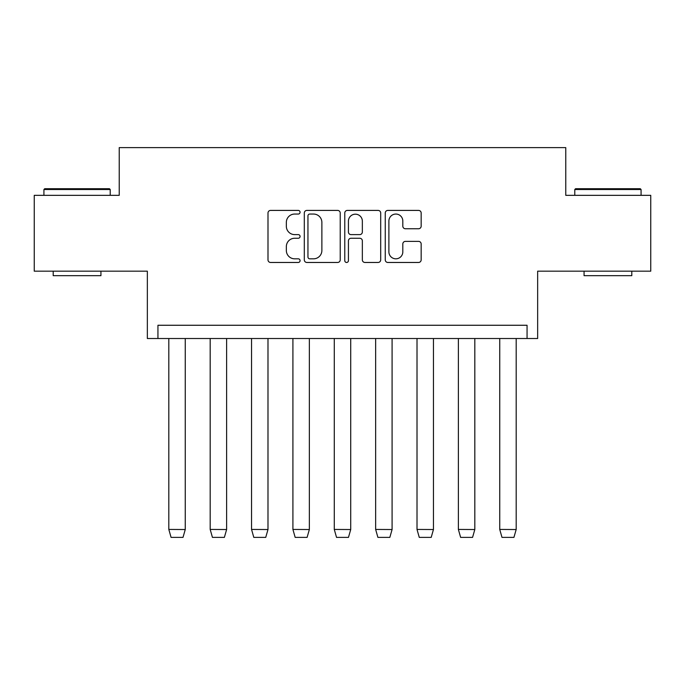 <?xml version="1.0" encoding="UTF-8"?>
<svg xmlns="http://www.w3.org/2000/svg" width="685" height="685" viewBox="0 0 685 685"><rect width="100%" height="100%" fill="white"/><g stroke="black" fill="none" stroke-linecap="round" stroke-linejoin="round"><path stroke-width="1.03" d="M300.073 212.23A1.824 1.824 0 0 0 298.258 210.406L270.601 210.406A2.603 2.603 0 0 0 267.998 213.009L267.998 259.863A2.603 2.603 0 0 0 270.601 262.466L298.258 262.466A1.824 1.824 0 0 0 300.073 260.642A1.824 1.824 0 0 0 298.258 258.819L294.678 258.819A8.331 8.331 0 0 1 286.347 250.487L286.347 246.583A8.331 8.331 0 0 1 294.678 238.26L298.258 238.26A1.824 1.824 0 0 0 300.073 236.436A1.824 1.824 0 0 0 298.258 234.612L294.678 234.612A8.331 8.331 0 0 1 286.347 226.281L286.347 222.377A8.331 8.331 0 0 1 294.678 214.054L298.258 214.054A1.824 1.824 0 0 0 300.073 212.23M34.25 195.336L34.25 271.174L147.344 271.174L147.344 338.518L537.656 338.518L537.656 271.174L650.75 271.174L650.75 195.336L565.767 195.336L565.767 147.609L119.233 147.609L119.233 195.336L34.25 195.336M418.561 228.756A2.603 2.603 0 0 0 421.164 226.153L421.164 213.009A2.603 2.603 0 0 0 418.561 210.406L387.856 210.406A2.603 2.603 0 0 0 385.253 213.009L385.253 259.863A2.603 2.603 0 0 0 387.856 262.466L418.561 262.466A2.603 2.603 0 0 0 421.164 259.863L421.164 243.98A2.603 2.603 0 0 0 418.561 241.377L405.417 241.377A2.603 2.603 0 0 0 402.814 243.98L402.814 251.857A6.961 6.961 0 0 1 395.853 258.819A6.961 6.961 0 0 1 388.892 251.857L388.892 221.015A6.961 6.961 0 0 1 395.853 214.054A6.961 6.961 0 0 1 402.814 221.015L402.814 226.153A2.603 2.603 0 0 0 405.417 228.756L418.561 228.756M527.056 338.518L527.056 325.264L157.944 325.264L157.944 338.518M340.222 213.009A2.603 2.603 0 0 0 337.619 210.406L306.906 210.406A2.603 2.603 0 0 0 304.303 213.009L304.303 259.863A2.603 2.603 0 0 0 306.906 262.466L337.619 262.466A2.603 2.603 0 0 0 340.222 259.863L340.222 213.009M347.381 210.406L378.094 210.406A2.603 2.603 0 0 1 380.697 213.009L380.697 259.863A2.603 2.603 0 0 1 378.094 262.466L364.951 262.466A2.603 2.603 0 0 1 362.348 259.863L362.348 240.863A2.603 2.603 0 0 0 359.745 238.26L351.02 238.26A2.603 2.603 0 0 0 348.425 240.863L348.425 260.642A1.824 1.824 0 0 1 346.601 262.466A1.824 1.824 0 0 1 344.778 260.642L344.778 213.009A2.603 2.603 0 0 1 347.381 210.406M309.774 214.054A1.824 1.824 0 0 0 307.95 215.878L307.95 256.995A1.824 1.824 0 0 0 309.774 258.819L313.542 258.819A8.331 8.331 0 0 0 321.873 250.487L321.873 222.377A8.331 8.331 0 0 0 313.542 214.054L309.774 214.054M362.348 221.144A6.961 6.961 0 0 0 355.387 214.182A6.961 6.961 0 0 0 348.425 221.144L348.425 232.009A2.603 2.603 0 0 0 351.02 234.612L359.745 234.612A2.603 2.603 0 0 0 362.348 232.009L362.348 221.144M168.818 529.437L171.07 537.391L183.006 537.391L185.258 529.531L168.818 529.437L168.818 338.518M185.258 529.437L185.258 338.518M44.722 188.709L109.42 188.709L110.216 189.505L43.926 189.505L44.722 188.709M100.935 271.174L100.935 275.678L53.207 275.678L53.207 271.174M575.58 188.709L640.278 188.709L641.074 189.505L574.784 189.505L575.58 188.709M631.793 271.174L631.793 275.678L584.065 275.678L584.065 271.174M210.184 529.437L212.436 537.391L224.372 537.391L226.624 529.531L210.184 529.437L210.184 338.518M226.624 529.437L226.624 338.518M251.549 529.437L253.801 537.391L265.737 537.391L267.989 529.531L251.549 529.437L251.549 338.518M267.989 529.437L267.989 338.518M292.915 529.437L295.166 537.391L307.103 537.391L309.355 529.531L292.915 529.437L292.915 338.518M309.355 529.437L309.355 338.518M334.28 529.437L336.532 537.391L348.468 537.391L350.72 529.531L334.28 529.437L334.28 338.518M350.72 529.437L350.72 338.518M375.645 529.437L377.897 537.391L389.833 537.391L392.085 529.531L375.645 529.437L375.645 338.518M392.085 529.437L392.085 338.518M417.011 529.437L419.263 537.391L431.199 537.391L433.451 529.531L417.011 529.437L417.011 338.518M433.451 529.437L433.451 338.518M458.376 529.437L460.628 537.391L472.564 537.391L474.816 529.531L458.376 529.437L458.376 338.518M474.816 529.437L474.816 338.518M499.742 529.437L501.994 537.391L513.93 537.391L516.182 529.531L499.742 529.437L499.742 338.518M516.182 529.437L516.182 338.518M43.926 195.336L43.926 189.505M110.216 195.336L110.216 189.505M574.784 195.336L574.784 189.505M641.074 195.336L641.074 189.505"/></g></svg>
